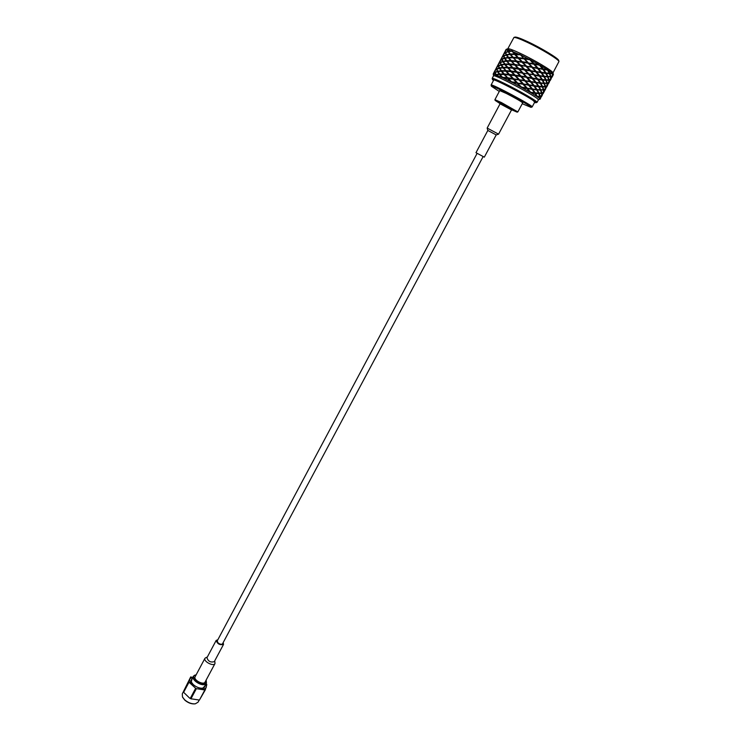 <?xml version="1.0" encoding="UTF-8"?>
<svg xmlns="http://www.w3.org/2000/svg" width="741" height="741" viewBox="0 0 741 741"><rect width="100%" height="100%" fill="white"/><g stroke="black" fill="none" stroke-linecap="round" stroke-linejoin="round"><path stroke-width="1.11" d="M483.151 156.546L222.522 643.818C221.559 644.642 220.068 644.337 218.067 642.892L217.196 640.965L477.13 153.331M507.928 67.496L505.362 64.495L509.308 64.486L526.027 82.195M509.15 64.81L511.012 65.653M512.411 57.289L508.539 57.381L506.779 54.973L510.049 54.51L517.023 61.707L516.551 61.012L522.414 62.253L511.79 61.16L515.245 65.06L510.012 64.513L516.718 72.275M507.39 49.536L506.909 49.286L505.408 50.768L506.094 49.425L507.326 49.36L520.59 54.982L531.454 66.875L520.497 65.597M531.454 66.875L515.31 64.93L518.598 68.941M519.867 54.76L515.616 54.769L514.884 53.945L519.339 54.213L529.824 59.651L537.244 68.116L526.23 66.384L530.056 70.608L535.447 71.469L513.467 68.404L510.382 64.912M529.704 59.734L524.202 58.891L524.035 58.335L529.111 59.113L530.556 59.882L538.994 64.55L542.505 68.83L537.244 68.116L540.698 72.183L535.447 71.469L538.902 75.526L517.061 72.312L516.875 71.784L522.655 73.09L517.061 72.312L520.867 76.434L514.745 75.591M538.902 75.526L522.655 73.09L533.594 74.619L537.818 78.981L541.791 79.528L539.355 76.119L534.909 75.378M540.522 75.777L538.624 75.536L539.355 76.119M538.262 79.565L542.143 80.074L543.885 83.168L540.606 82.918L538.262 79.565L536.827 78.879L537.818 78.981M540.939 83.455L542.588 86.484L545.07 86.345L544.116 83.65L539.67 82.816M542.792 86.956L545.163 86.762L545.265 89.013L543.644 89.578L542.792 86.956L541.856 86.465M544.283 91.486L545.209 89.346L543.125 89.661M523.776 58.817L518.811 58.344L518.339 57.65L523.192 58.224M544.283 91.495L543.699 92.153L543.709 89.985M544.144 91.717L543.394 92.347M538.494 79.083L520.997 76.064L526.471 77.305L520.867 76.434L524.684 80.649L502.944 77.851L493.21 74.007L493.552 75.795M535.919 71.886L518.839 68.969L518.663 68.422L529.658 70.238L531.417 72.164M527.314 62.485L522.238 61.707L526.23 66.384L520.451 65.069L529.741 75.656M539.531 65.171L534.094 63.661L540.309 65.31L522.868 62.309M527.907 63.105L522.414 62.253L518.811 58.344L513.569 57.807L520.627 65.616L514.773 64.374M537.725 68.533L531.853 67.255L537.188 67.913M540.059 76.221L542.393 79.593L545.682 79.843L543.931 76.749L538.624 75.536L543.579 76.193L541.152 72.775L535.447 71.469L540.698 72.183M542.736 80.13L545.904 80.334L546.858 83.048L544.376 83.177L542.736 80.13L541.439 79.482M544.579 83.65L545.422 86.289L547.043 85.734L546.941 83.464L543.635 83.159M545.487 86.697L546.978 86.076L545.459 88.883L545.487 86.697L544.894 86.373M545.904 88.448L545.154 89.077M534.678 65.069L529.824 59.651L524.832 58.974M542.477 72.461L540.421 72.201L541.152 72.775M533.835 64.143L528.027 63.022L533.251 63.513M544.459 69.135L542.217 68.848L542.958 69.422L537.244 68.116L542.505 68.83M541.856 72.877L545.737 73.405L547.469 76.527L544.19 76.267L541.856 72.877L540.421 72.201L545.385 72.859L542.958 69.422M544.524 76.805L546.163 79.861L548.636 79.75L547.701 77.018L543.218 76.156M546.367 80.343L548.729 80.167L548.812 82.446L547.201 82.992L546.367 80.343L545.413 79.833M547.266 83.4L547.238 85.604L548.757 82.788L546.663 83.075M547.673 85.178L546.923 85.799M543.218 68.941L540.309 65.31L547.182 69.515L542.217 68.848L543.653 69.534L545.997 72.924L549.266 73.202L547.534 70.071L543.653 69.534M546.33 73.47L549.489 73.702L550.433 76.434L547.951 76.545L546.33 73.47L545.005 72.813M548.164 77.027L548.979 79.695L550.591 79.157L550.517 76.86L547.191 76.518M549.053 80.102L550.535 79.5L549.016 82.316L549.053 80.102L548.442 79.778M549.442 81.908L548.692 82.52M549.952 73.702L552.304 73.554L552.378 75.869L550.776 76.388L549.952 73.702L548.97 73.192M550.841 76.795L550.785 79.037L552.314 76.212L550.22 76.462M551.221 78.629L550.47 79.231M552.221 73.127L549.748 73.22L548.127 70.136L552.629 73.489L553.379 74.674L552.573 75.739L552.629 73.489L551.999 73.155M552.99 75.341L552.24 75.943M495.59 74.628L494.775 72.701L493.21 74.007M494.71 72.423L493.274 73.804L494.747 70.997L495.155 72.655M495.007 70.497L494.655 71.145M496.739 67.218L496.387 67.866M496.442 69.135L496.479 67.718L494.997 70.525L496.896 69.367M497.331 71.321L495.025 72.229L494.942 70.738L496.507 69.413L498.109 71.747M499.156 74.063L497.535 71.682L495.108 72.525L496.044 74.517L499.156 74.063L500.24 74.665M501.805 77.314L499.49 74.498L496.266 74.887M498.184 65.838L496.729 67.246L498.211 64.43L498.637 66.079M499.073 68.015L498.248 66.116L496.674 67.45L496.757 68.941L499.073 68.015L499.869 68.441M500.907 70.747L497.785 71.21L496.85 69.228L499.286 68.376L502.009 71.358M503.565 73.989L501.24 71.182L498.008 71.581L499.74 74.026L503.565 73.989L504.936 74.776M506.9 77.666L502.491 77.342L500.082 74.471L504 74.489L508.15 78.416L507.668 77.74L519.089 79.778L513.504 79L517.311 83.112L512.04 82.371M498.461 63.958L499.943 61.142L499.925 62.54L498.119 64.578M500.823 64.708L498.498 65.643L498.406 64.161L499.99 62.809L501.629 65.134M502.657 67.431L501.027 65.06L498.582 65.93L499.536 67.894L502.657 67.431L503.778 68.042M505.325 70.654L501.49 70.71L499.758 68.265L503 67.857L506.714 71.451M508.669 74.332L505.77 71.155L501.842 71.155L504.26 74.017L508.669 74.332L509.919 75.082L504.714 74.526L507.668 77.74M513.42 78.991L512.753 78.907M500.203 60.651L499.842 61.299M513.059 78.954L517.172 83.224L512.114 82.408L502.944 77.851M516.579 82.603L511.54 81.806L508.206 78.305M504.417 64.097L501.277 64.587L500.332 62.624L502.778 61.744L505.547 64.717M507.094 67.32L504.76 64.532L501.509 64.949L503.25 67.385L507.094 67.32L508.502 68.135M510.438 70.988L506.02 70.682L503.602 67.829L507.539 67.82L511.688 71.747L506.473 71.192L513.504 79M518.95 79.88L526.962 88.596L522.118 87.744L512.309 82.436M526.647 77.573L530.065 81.491L524.684 80.649L531.732 88.855L521.423 87.364M526.425 87.975L521.544 87.114L517.311 83.112L522.488 83.631M501.666 59.234L501.685 57.844L500.194 60.669L502.129 59.475M501.935 57.353L501.583 58.011M502.574 61.392L501.731 59.502L500.138 60.873L500.24 62.337L502.574 61.392L503.38 61.827M528.435 74.23L535.308 82.205L530.065 81.491L533.52 85.53L517.311 83.112L520.904 87.077M523.072 84.261L518.024 83.372M510.957 71.553L514.263 75.008L509.438 74.415M514.263 75.008L515.282 75.656L509.919 75.082L507.103 71.886M508.863 63.985L505.01 64.05L503.259 61.633L506.52 61.197L510.28 64.81M516.625 72.257L511.688 71.747L511.216 71.071L516.042 71.664M524.86 80.917L519.089 79.778L524.276 80.287M532.566 88.985L531.464 88.855L532.186 89.448L526.499 88.151L531.732 88.855M504.325 58.067L503.482 56.196L501.879 57.576L501.981 59.03L504.325 58.067L505.149 58.502M503.408 55.927L501.935 57.372L503.417 54.547L503.88 56.168M506.177 60.762L504.538 58.419L502.074 59.317L503.037 61.262L506.177 60.762L507.326 61.401M503.667 54.065L503.315 54.714M540.615 98.229L539.967 98.822L539.837 96.617L536.753 96.376L534.993 93.338L531.102 92.866L522.118 87.744M530.593 92.282L529.991 92.208M532.186 89.448L534.632 92.801L530.658 92.282L527.74 88.725M528.75 85.261L522.896 83.983L528.213 84.65M520.738 76.545L515.282 75.656L515.097 75.128L520.145 75.915M512.216 67.644L507.789 67.348M512.735 68.2L508.243 67.857L511.216 71.071M513.995 64.291L509.558 64.004L507.122 61.16L511.077 61.133L515.245 65.06L511.077 61.133M530.537 81.927L524.684 80.649L530 81.315M532.89 89.55L535.243 92.866L538.531 93.079L536.771 90.032L531.464 88.855L536.419 89.494L533.974 86.113L528.287 84.826L533.52 85.53M535.586 93.394L538.763 93.561L539.744 96.21L537.244 96.376L535.586 93.394L534.363 92.773M505.408 50.758L505.056 51.416M505.158 52.611L505.158 51.249L503.667 54.074L505.64 52.852M507.946 57.428L506.298 55.084L503.824 56.001L504.788 57.937L507.946 57.428L509.095 58.067M506.084 54.732L503.732 55.723L503.611 54.278L505.232 52.88L506.918 55.186M510.632 60.632L508.28 57.854L505.019 58.307L506.77 60.716L510.632 60.632L512.068 61.466M534.567 85.687L533.251 85.53L533.974 86.113M514.513 64.847L517.829 68.311L512.994 67.718M517.829 68.311L526.471 77.305L531.797 77.962M536.54 82.39L535.039 82.205L535.771 82.788L530.065 81.491L535.308 82.205M534.678 86.225L538.559 86.716L540.319 89.781L537.03 89.559L534.678 86.225L533.251 85.53L538.207 86.178L535.771 82.788M537.364 90.087L539.022 93.088L541.514 92.931L540.55 90.263L536.123 89.457M539.235 93.551L541.606 93.338L541.727 95.561L540.087 96.145L539.235 93.551L538.318 93.079M540.161 96.543L540.161 98.683L541.671 95.885L539.596 96.228M507.835 51.407L506.983 49.554L505.353 50.972L505.482 52.398L507.835 51.407L508.678 51.861M509.715 54.084L506.548 54.612L505.575 52.685L508.048 51.759L510.882 54.732M512.855 57.779L508.891 57.817L511.336 60.651L515.773 60.938M532.325 78.583L526.471 77.305L528.138 79.204M536.465 82.89L538.818 86.243L542.097 86.475L540.346 83.4L535.039 82.205L539.994 82.853L537.558 79.454L531.862 78.157L537.105 78.87L537.558 79.454M539.152 86.771L542.329 86.956L543.292 89.642L540.8 89.781L539.152 86.771L537.901 86.141M541.013 90.254L541.866 92.866L543.496 92.282L543.385 90.05L540.087 89.772M541.94 93.264L543.44 92.616L541.93 95.422L541.94 93.264L541.356 92.949M542.375 94.968L541.625 95.617M514.625 54.426L510.66 54.473L513.105 57.307L517.551 57.576L518.811 58.344L514.625 54.426L517.551 57.576M514.18 53.926L510.308 54.028L508.539 51.638L511.818 51.157L515.616 54.769M512.661 51.398L511.485 50.74L508.307 51.277L507.326 49.36M523.517 62.411L524.489 62.559M493.589 80.297L493.45 79.991C492.867 78.111 525.767 95.117 533.298 100.609L534.678 102.239M558.686 60.466L558.658 60.373C558.436 58.409 541.245 47.989 527.842 41.737C520.747 38.43 516.486 36.883 515.041 37.087L514.949 37.115M534.557 102.462L535.854 102.749C538.207 102.823 519.561 91.903 505.01 84.724C496.711 80.639 492.543 78.935 492.515 79.602L493.469 80.528M552.962 72.914L558.964 61.494C558.742 59.484 540.986 48.721 527.138 42.265C519.821 38.847 515.421 37.245 513.939 37.448L507.789 48.795M535.91 102.73L537.058 102.332C538.262 101.776 519.552 90.884 505.103 83.761C497.091 79.815 492.784 78.018 492.191 78.37L492.496 79.546M552.934 72.831L552.916 72.748C552.777 70.96 534.298 59.947 520.423 53.426C513.42 50.138 509.262 48.573 507.955 48.739L507.872 48.767M492.191 78.37L493.571 75.758C494.173 75.387 498.489 77.166 506.52 81.102C519.793 87.808 529.834 93.44 536.632 98.007L538.457 99.729L537.058 102.332M538.438 99.766L540.087 98.998M539.967 98.822L537.457 96.849M536.753 96.376L531.102 92.866M547.182 69.515L548.127 70.136L546.784 69.459M512.429 51.12L514.884 53.945M533.048 68.617L524.035 58.335M515.347 54.454L518.339 57.65M529.824 59.651L534.094 63.661M524.609 58.937L528.166 62.624M518.876 58.206L522.238 61.707M518.079 58.131L521.405 61.586M513.569 57.807L516.551 61.012M534.669 64.291L537.985 68.052M528.759 63.254L532.288 67.033M522.822 62.309L526.369 65.995M521.979 62.188L525.508 65.847M517.088 61.577L520.451 65.069M516.301 61.494L519.617 64.949M538.503 68.672L541.412 72.294M532.872 67.663L536.178 71.405M532.038 67.505L535.391 71.266M526.962 66.616L530.491 70.386M526.11 66.477L529.658 70.238M521.034 65.671L524.572 69.358M520.191 65.551L523.72 69.209M515.31 64.93L518.663 68.422M536.706 72.025L539.615 75.638M531.065 71.016L534.381 74.758M530.232 70.867L533.594 74.619M525.165 69.978L528.694 73.748M524.313 69.83L527.861 73.591M519.237 69.033L522.785 72.711M518.404 68.904L521.933 72.562M513.522 68.283L516.875 71.784M508.715 68.376L524.841 86.197M552.49 76.082L551.962 77.277M534.122 75.239L537.105 78.87M529.269 74.378L532.584 78.101M523.378 73.331L526.907 77.092M522.525 73.192L526.064 76.944M518.385 72.525L517.459 72.368L520.997 76.064M511.744 71.636L515.097 75.128M550.711 79.37L550.183 80.556M533.112 78.722L536.021 82.316M527.481 77.722L530.797 81.445M521.59 76.684L525.11 80.436M515.671 75.73L519.209 79.407M514.838 75.61L518.357 79.259M509.975 74.971L513.318 78.472M509.187 74.887L512.485 78.351M505.455 75.35L511.512 82.103M548.933 82.649L548.414 83.835M531.316 82.066L534.233 85.641M525.693 81.065L529 84.789M525.452 81.566L526.499 82.723M519.802 80.028L523.322 83.779M513.893 79.074L517.422 82.742M507.418 78.222L510.706 81.686M547.154 85.937L546.645 87.105M529.528 85.4L532.446 88.966M523.906 84.409L527.212 88.114M517.172 83.224L520.701 86.966M545.385 89.207L544.876 90.374M526.962 88.596L529.945 92.18M543.616 92.477L543.116 93.635M541.847 95.737L541.356 96.886M531.001 107.343L532.14 106.954C534.066 106.185 490.653 83.011 491.088 85.03L491.394 86.188M522.257 103.712L530.964 107.352C534.474 107.417 489.403 83.353 491.403 86.234L499.277 91.439M517.116 112.15L517.857 111.9L522.701 102.879C521.21 101.443 515.755 98.303 506.353 93.459L499.721 90.606L494.923 99.655L495.127 100.406L499.462 103.203M517.857 111.9L501.49 102.591L494.923 99.655M512.383 110.094L517.098 112.15C518.793 112.243 494.117 99.062 495.136 100.424M512.772 109.974L499.351 102.804M536.123 88.207L535.002 87.475M487.161 128.073L498.563 134.158L511.596 109.816L503.426 105.176L500.129 103.694L487.161 128.073L487.837 130.444L496.211 134.918L498.554 134.158M487.837 130.444L475.981 152.702L484.308 157.148L496.211 134.908M512.207 110.15L512.948 109.909L499.36 102.517M511.531 109.937L500.073 103.814M195.707 674.949L193.29 676.274C191.113 679.534 200.681 686.203 205.025 684.443L206.48 683.322L206.248 680.571M196.124 674.884L195.856 674.921C189.075 675.829 199.283 685.888 204.905 683.786L206.072 680.192M214.871 661.741L214.983 663.566L205.062 682.081C203.562 685.481 193.123 679.905 195.115 676.765L204.988 658.23L206.563 657.304M223.171 642.604L223.55 644.364C219.882 645.309 217.428 643.994 216.168 640.428L217.845 639.752M223.55 644.364L214.297 661.648C210.611 662.667 208.165 661.361 206.952 657.73L216.168 640.428M214.983 663.566C213.538 666.863 203.043 661.268 204.988 658.23M202.645 688.222L205.016 686.055M191.836 679.015L191.354 682.192M183.601 691.233L190.659 677.024L183.601 691.233M195.652 688.296L189.011 682.202L183.638 692.307L189.668 698.152L190.252 698.43L195.652 688.296L196.374 688.658L190.965 698.782L199.44 700.06L204.84 689.991L196.374 688.658M206.832 684.591L205.322 689.825L199.44 700.06M183.49 691.538L182.305 693.771L182.471 696.966L184.676 699.828C188.14 702.764 191.687 704.098 195.309 703.82L198.06 702.181L199.172 700.106M182.629 697.272L184.768 700.097C188.057 702.885 191.419 704.145 194.855 703.876L194.966 703.857M191.15 676.866L190.659 677.024M188.788 681.692L189.011 682.202M204.84 689.991L205.322 689.825M192.271 678.2L191.234 681.942L193.281 684.601C196.467 687.259 199.681 688.454 202.923 688.185L205.452 685.24M183.638 692.307L183.416 691.788M190.965 698.782L190.252 698.43M205.979 684.258C210.111 696.605 180.239 680.655 192.79 677.218M526.508 59.224L525.425 59.048M514.273 79.13L513.578 79.009M516.32 75.823L515.412 75.675M520.367 69.2L519.404 69.043M522.451 65.884L521.432 65.717M515.041 37.087L513.939 37.448M558.658 60.373L558.964 61.494M507.955 48.739L506.307 49.286M552.916 72.748L553.37 74.424M534.289 64.624L533.77 64.069M532.631 68.135L532.001 67.468M531.01 71.692L530.315 70.96M552.888 75.591L552.091 77.045M528.666 74.48L529.333 75.184M551.109 78.87L550.322 80.324M527.694 78.694L527.046 78.009M549.331 82.149L548.544 83.603M547.562 85.428L546.775 86.873M524.387 85.678L523.804 85.058M545.793 88.688L545.015 90.143M544.033 91.958L543.246 93.403M542.264 95.219L541.486 96.663M540.504 98.47L540.115 99.192M493.775 79.935L491.088 85.03M534.872 101.878L532.14 106.954M499.508 103.37L499.304 102.647M204.201 687.574L206.48 683.322M191.03 680.534L193.29 676.274M195.856 674.921L195.383 674.995M207.239 657.193L206.433 657.323M214.584 661.111L214.918 661.852M191.354 698.985L189.798 698.226"/></g></svg>
